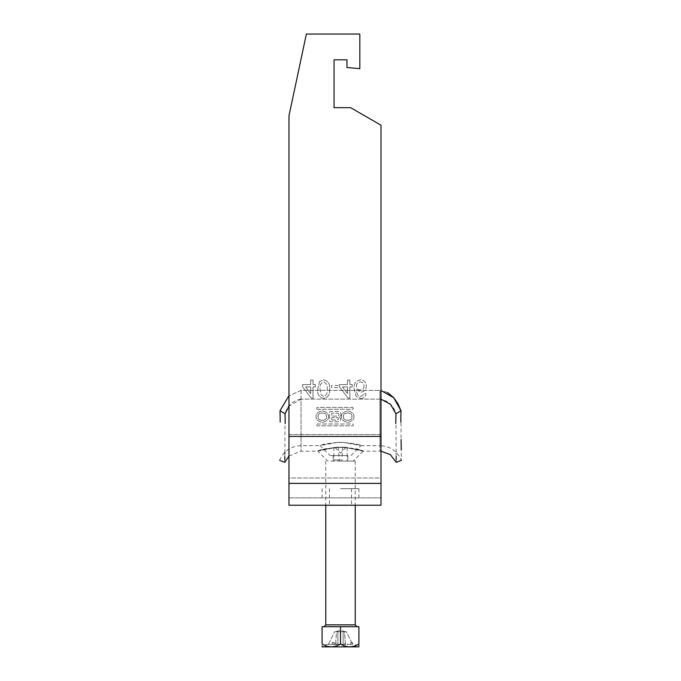 <?xml version="1.0" encoding="UTF-8"?>
<svg xmlns="http://www.w3.org/2000/svg" width="681" height="681" viewBox="0 0 681 681"><rect width="100%" height="100%" fill="white"/><g stroke="black" fill="none" stroke-linecap="round" stroke-linejoin="round"><path stroke-width="0.51" stroke-dasharray="3.4 2.55" d="M351.66 644.371L350.741 644.371L351.66 644.371M351.66 642.532L350.741 642.532L351.66 642.532M340.5 461.054L355.227 461.054L340.5 461.054M340.5 447.434L347.123 447.434L340.5 447.434M322.096 644.005L322.096 626.707L358.904 626.707L358.904 644.005C352.826 647.716 346.689 647.716 340.5 644.005C334.422 647.716 328.285 647.716 322.096 644.005L322.096 645.316M322.19 646.95L358.81 646.95M358.904 645.316L358.904 644.005M337.887 631.67L340.5 631.67L336.576 631.67L337.887 631.67L337.887 644.371L337.887 631.67L343.113 631.67L337.887 631.67L337.887 644.371L337.887 631.67M336.576 631.67L334.686 631.67L336.576 631.67L335.546 644.371L328.353 644.371L334.686 631.67L328.353 644.371L335.546 644.371L336.576 631.67M340.5 644.371L325.407 644.371L340.5 644.371M346.314 631.67L344.424 631.67L345.454 644.371L352.647 644.371L345.454 644.371L344.424 631.67L346.314 631.67L352.647 644.371L346.314 631.67M340.5 631.67L343.113 631.67L343.113 644.371L343.113 631.67L340.5 631.67M344.424 631.67L343.113 631.67L344.424 631.67M343.113 644.371L343.113 631.67L343.113 644.371L349.089 644.371L336.95 644.371L343.113 644.371M333.937 644.371L335.776 644.371L333.937 644.371L333.937 642.532L332.345 642.532L332.345 644.371M331.911 644.371L336.95 644.371L331.911 644.371L336.167 644.371L331.911 644.371L336.567 643.826L335.546 644.371L336.567 643.826L336.95 644.371L336.567 643.826L331.911 644.371M345.454 644.371L344.833 644.371L345.454 644.371M344.433 643.826L344.05 644.371L344.433 643.826L344.833 644.371L344.433 643.826L349.089 644.371L344.433 643.826M340.5 644.005L340.5 626.707M332.345 642.532L333.937 642.532M335.776 642.532L335.776 644.371M334.184 642.532L334.184 644.371M336.465 447.247L342.696 447.187C368.932 451.452 369.936 452.405 344.509 447.238L338.304 447.187C312.026 451.46 311.115 452.397 336.465 447.247L317.772 451.18L322.658 449.673L336.465 447.247M338.304 447.187L339.257 461.054L341.743 461.054L327.723 461.054L317.899 451.231M363.228 451.18L344.509 447.238L363.228 451.18L379.947 451.18L379.947 399.134L301.053 399.134L379.947 399.134L379.947 451.18L380.994 451.214M344.526 447.196C358.257 449.477 364.412 450.771 362.982 451.094C360.598 449.111 351.754 447.809 336.457 447.196C322.751 449.477 316.605 450.771 318.018 451.094C320.41 449.111 329.246 447.809 344.526 447.196M341.453 455.538L330.013 455.538L341.453 455.538M338.329 442.267C351.898 443.059 359.381 444.182 360.785 445.629C361.458 445.033 355.414 443.918 342.671 442.267C329.178 443.05 321.696 444.165 320.215 445.629C319.508 445.042 325.552 443.918 338.329 442.267L320.13 445.655L330.013 455.538M350.987 455.538L360.87 445.655L342.671 442.267M347.863 455.538L333.137 455.538L347.863 455.538L347.863 461.054L333.137 461.054L347.863 461.054M333.137 455.538L333.137 461.054M396.138 452.312L395.942 413.767C393.609 405.587 388.272 400.709 379.947 399.134L380.994 399.177M288.531 396.359L280.027 410.72L285.058 413.767C287.391 405.587 292.728 400.709 301.053 399.134L301.053 451.18L301.053 399.134L288.965 406.165M301.053 390.409L288.965 395.933L301.053 390.409L379.947 390.409L301.053 390.409L301.053 445.655L301.053 390.409M393.984 398.01L393.482 397.432M387.583 392.554L380.994 390.451M395.942 413.767L400.973 410.72L401.075 439.509M396.248 462.322L396.214 459.556M396.18 456.508L396.138 452.72M360.87 445.655L379.947 445.655L379.947 390.409L379.947 445.655C390.102 446.14 397.253 451.035 401.39 460.322L401.237 450.073M285.058 413.767L284.862 452.312M284.854 453.35L284.82 456.5M284.786 459.556L284.752 462.322M280.206 422.101L280.027 410.72M342.696 447.187L341.743 461.054L353.277 461.054L363.101 451.231M353.907 416.644C354.256 419.368 352.188 421.292 347.693 422.407C343.198 421.292 341.13 419.368 341.479 416.644C341.13 413.92 343.198 412.005 347.693 410.881C352.188 412.005 354.256 413.92 353.907 416.644C354.256 419.368 352.188 421.292 347.693 422.407C343.198 421.292 341.13 419.368 341.479 416.644C341.13 413.92 343.198 412.005 347.693 410.881C352.188 412.005 354.256 413.92 353.907 416.644M343.573 416.644C342.1 411.818 353.277 411.818 351.813 416.644C353.277 421.479 342.1 421.479 343.573 416.644C342.1 411.818 353.277 411.818 351.813 416.644C353.277 421.479 342.1 421.479 343.573 416.644M318.146 416.644C316.674 421.479 327.85 421.479 326.386 416.644C327.85 411.818 316.674 411.818 318.146 416.644C316.674 421.479 327.85 421.479 326.386 416.644C327.85 411.818 316.674 411.818 318.146 416.644M328.48 416.644C328.829 413.92 326.761 412.005 322.266 410.881C317.772 412.005 315.703 413.92 316.052 416.644C315.703 419.368 317.772 421.292 322.266 422.407C326.761 421.292 328.829 419.368 328.48 416.644C328.829 413.92 326.761 412.005 322.266 410.881C317.772 412.005 315.703 413.92 316.052 416.644C315.703 419.368 317.772 421.292 322.266 422.407C326.761 421.292 328.829 419.368 328.48 416.644M340.5 488.66L358.904 488.66L340.5 488.66M340.5 497.862L358.904 497.862L340.5 497.862M340.5 505.225L329.459 505.225L340.5 505.225M288.965 497.862L380.994 497.862L288.965 497.862L288.965 477.994L288.965 497.862M352.656 424.008A0.562 0.562 0 0 1 353.218 424.569L353.218 425.284L353.218 424.569A0.562 0.562 0 0 0 352.656 424.008L317.303 424.008A0.562 0.562 0 0 0 316.742 424.569L316.742 425.284L316.742 424.569A0.562 0.562 0 0 1 317.303 424.008L352.656 424.008M317.303 425.846A0.562 0.562 0 0 1 316.742 425.284A0.562 0.562 0 0 0 317.303 425.846L352.656 425.846A0.562 0.562 0 0 0 353.218 425.284A0.562 0.562 0 0 1 352.656 425.846L317.303 425.846M313.03 380.075L310.672 380.075L310.672 384.552L302.653 384.552L302.653 386.919L311.379 398.24L313.03 398.24L313.03 386.919L315.397 386.919L315.397 384.552L313.03 384.552L313.03 380.075L310.672 380.075L310.672 384.552L302.653 384.552L302.653 386.919L311.379 398.24L313.03 398.24L313.03 386.919L315.397 386.919L315.397 384.552L313.03 384.552L313.03 380.075M338.278 385.497L331.443 385.497L331.443 387.625L338.278 387.625L338.278 385.497L331.443 385.497L331.443 387.625L338.278 387.625L338.278 385.497M360.811 398.479C363.858 398.342 365.629 396.768 366.123 393.754L363.765 393.524L362.913 395.406L360.658 396.351L358.649 395.806C356.98 394.146 356.248 392.103 356.452 389.677L360.921 392.103C364.403 391.677 366.216 389.694 366.361 386.136C366.182 382.33 364.241 380.236 360.547 379.836C355.865 380.67 353.711 383.624 354.094 388.689L356.095 396.385L360.811 398.479C363.858 398.342 365.629 396.768 366.123 393.754L363.765 393.524L362.913 395.406L360.658 396.351L358.649 395.806C356.98 394.146 356.248 392.103 356.452 389.677L360.921 392.103C364.403 391.677 366.216 389.694 366.361 386.136C366.182 382.33 364.241 380.236 360.547 379.836C355.865 380.67 353.711 383.624 354.094 388.689L356.095 396.385L360.811 398.479M349.847 380.075L347.489 380.075L347.489 384.552L339.461 384.552L339.461 386.919L348.195 398.24L349.847 398.24L349.847 386.919L352.205 386.919L352.205 384.552L349.847 384.552L349.847 380.075L347.489 380.075L347.489 384.552L339.461 384.552L339.461 386.919L348.195 398.24L349.847 398.24L349.847 386.919L352.205 386.919L352.205 384.552L349.847 384.552L349.847 380.075M319.542 381.607L317.755 389.149C317.184 394.265 319.151 397.381 323.654 398.479C328.148 397.372 330.115 394.265 329.553 389.149C330.123 384.033 328.157 380.926 323.654 379.836L319.542 381.607L317.755 389.149C317.184 394.265 319.151 397.381 323.654 398.479C328.148 397.372 330.115 394.265 329.553 389.149C330.123 384.033 328.157 380.926 323.654 379.836L319.542 381.607M306.365 34.05L288.965 115.915L288.965 436.436L380.994 436.436L380.994 125.202L350.621 107.675L334.056 107.675L334.056 59.817L346.944 59.817L346.944 67.521L359.823 68.653L359.823 34.05L306.365 34.05L288.965 115.915L288.965 477.994L380.994 477.994L380.994 497.862L380.994 477.994L288.965 477.994L288.965 434.529L380.994 434.529L380.994 477.994L380.994 125.202L380.994 434.529L288.965 434.529L288.965 115.915L306.365 34.05L359.823 34.05L306.365 34.05M317.303 409.281L352.656 409.281A0.562 0.562 0 0 0 353.218 408.719L353.218 408.004L353.218 408.719A0.562 0.562 0 0 1 352.656 409.281L317.303 409.281A0.562 0.562 0 0 1 316.742 408.719L316.742 408.004L316.742 408.719A0.562 0.562 0 0 0 317.303 409.281M352.656 407.442A0.562 0.562 0 0 1 353.218 408.004A0.562 0.562 0 0 0 352.656 407.442L317.303 407.442A0.562 0.562 0 0 0 316.742 408.004A0.562 0.562 0 0 1 317.303 407.442L352.656 407.442M339.172 417.095A2.477 2.477 0 0 1 338.057 421.777L330.447 421.777A0.894 0.894 0 0 1 329.561 420.892L329.561 412.405A0.894 0.894 0 0 1 330.447 411.511L338.082 411.511A2.903 2.903 0 0 1 339.172 417.095A2.477 2.477 0 0 1 338.057 421.777L330.447 421.777A0.894 0.894 0 0 1 329.561 420.892L329.561 412.405A0.894 0.894 0 0 1 330.447 411.511L338.082 411.511A2.903 2.903 0 0 1 339.172 417.095M380.994 483.391L288.965 483.391L288.965 505.225L380.994 505.225L380.994 436.436M288.965 483.391L288.965 436.436M380.994 125.202L350.621 107.675L334.056 107.675L350.621 107.675L380.994 125.202M346.944 59.817L346.944 67.521L359.823 68.653L359.823 34.05L359.823 68.653L346.944 67.521L346.944 59.817L334.056 59.817L334.056 107.675M364.003 386.059C363.935 388.51 362.684 389.813 360.275 389.983C357.908 389.804 356.631 388.536 356.452 386.178C356.589 383.641 357.891 382.228 360.36 381.956C362.76 382.228 363.969 383.59 364.003 386.059C363.935 388.51 362.684 389.813 360.275 389.983C357.908 389.804 356.631 388.536 356.452 386.178C356.589 383.641 357.891 382.228 360.36 381.956C362.76 382.228 363.969 383.59 364.003 386.059M342.373 386.919L347.489 386.919L347.489 393.541L342.373 386.919L347.489 386.919L347.489 393.541L342.373 386.919M323.628 396.351L321.177 395.091L320.113 389.157C319.534 385.548 320.708 383.148 323.654 381.956C326.591 383.148 327.774 385.548 327.195 389.157C327.774 392.784 326.582 395.184 323.628 396.351L321.177 395.091L320.113 389.157C319.534 385.548 320.708 383.148 323.654 381.956C326.591 383.148 327.774 385.548 327.195 389.157C327.774 392.784 326.582 395.184 323.628 396.351M305.565 386.919L310.672 386.919L310.672 393.541L305.565 386.919L310.672 386.919L310.672 393.541L305.565 386.919M331.741 420.032L337.146 420.032A1.2 1.2 0 0 0 338.346 418.841A1.2 1.2 0 0 0 337.146 417.64L331.741 417.64L331.741 420.032L337.146 420.032A1.2 1.2 0 0 0 338.346 418.841A1.2 1.2 0 0 0 337.146 417.64L331.741 417.64L331.741 420.032M337.521 413.282A1.405 1.405 0 0 1 338.934 414.686A1.405 1.405 0 0 1 337.521 416.091L331.741 416.091L331.741 413.282L337.521 413.282A1.405 1.405 0 0 1 338.934 414.686A1.405 1.405 0 0 1 337.521 416.091L331.741 416.091L331.741 413.282L337.521 413.282M340.5 459.947L333.877 459.947L340.5 459.947M355.227 624.86L325.773 624.86M350.741 642.532L350.741 644.371M333.877 447.434L333.877 459.947L332.771 461.054M346.025 447.434L340.5 452.959L334.975 447.434M347.123 447.434L347.123 459.947L348.229 461.054M355.227 461.054L355.227 505.225M345.216 631.67L340.5 630.138L335.784 631.67M325.407 644.371L325.407 646.95M355.593 644.371L355.593 646.95M325.773 461.054L325.773 505.225M352.579 642.532L352.579 644.371M279.61 460.322C283.747 451.035 290.898 446.14 301.053 445.655L320.13 445.655M288.965 456.032L301.053 451.18L317.772 451.18M358.904 488.66L358.904 497.862M329.459 488.66L329.459 505.225M351.541 488.66L351.541 505.225M322.096 488.66L322.096 497.862"/><path stroke-width="1.02" d="M358.904 646.856L322.096 646.856M358.904 644.005C358.904 647.716 358.904 647.716 358.904 644.005L358.904 626.707L322.096 626.707L322.096 644.005C328.174 647.716 334.311 647.716 340.5 644.005C346.578 647.716 352.715 647.716 358.904 644.005M358.904 646.465L358.904 645.316M322.096 645.852L322.096 646.286M322.096 644.005C322.096 647.716 322.096 647.716 322.096 644.005M340.5 644.005L340.5 626.707M285.211 423.556C284.598 474.734 284.598 474.734 285.211 423.556L285.058 413.767L280.027 410.72L288.531 396.359M400.964 410.677L397.925 403.731M397.9 403.68L393.984 398.01M393.482 397.432L387.583 392.554M395.789 423.556C396.402 474.734 396.402 474.734 395.789 423.556L395.942 413.767L390.571 404.386L380.994 399.177M396.214 459.556L396.18 456.508M380.994 390.451L393.814 397.806L400.973 410.72L395.942 413.767M400.973 410.72L400.794 422.101C401.594 472.665 401.594 472.665 400.794 422.101M401.237 450.073L401.075 439.509M285.058 413.767L288.965 406.165M284.862 452.312L284.854 453.35M284.82 456.5L284.786 459.556M280.206 422.101C279.406 472.665 279.406 472.665 280.206 422.101C279.406 472.665 279.406 472.665 280.206 422.101L280.027 410.72M380.994 483.391L380.994 436.436L288.965 436.436L288.965 483.391L380.994 483.391L380.994 505.225L288.965 505.225L288.965 483.391M288.965 436.436L288.965 115.915L306.365 34.05L359.823 34.05L359.823 68.653L346.944 67.521L346.944 59.817L334.056 59.817L334.056 107.675L350.621 107.675L380.994 125.202L380.994 436.436M334.056 107.675L334.056 59.817L346.944 59.817M325.773 505.225L325.773 624.86L355.227 624.86L357.065 626.707M325.773 624.86L323.935 626.707M355.227 505.225L355.227 624.86M380.994 451.214L390.247 454.533L396.248 462.322L401.39 460.322M288.965 456.032L284.752 462.322L279.61 460.322"/></g></svg>
